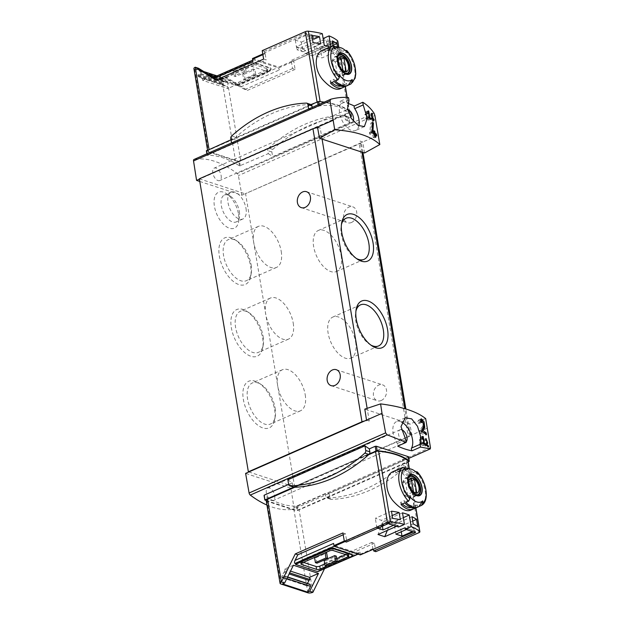 <?xml version="1.0" encoding="UTF-8"?>
<svg xmlns="http://www.w3.org/2000/svg" width="624" height="624" viewBox="0 0 624 624"><rect width="100%" height="100%" fill="white"/><g stroke="black" fill="none" stroke-linecap="round" stroke-linejoin="round"><path stroke-width="0.47" stroke-dasharray="3.12 2.34" d="M413.556 531.898L415.334 531.118L405.054 527.756M396.529 526.328L398.307 525.548L388.019 522.179L344.971 541.577M377.816 528.224L376.919 527.935L389.095 522.569L395.203 524.566L393.471 525.33M406.325 529.534L408.057 528.77L414.164 530.767L412.433 531.531M413.197 523.926L407.651 526.367L413.759 528.364L417.752 526.601M392.683 518.411L388.69 520.166L394.797 522.163L400.343 519.722M310.986 104.559L235.256 137.904A2.356 1.802 -71.9 0 0 234.85 139.893L235.349 142.857L207.246 155.353L206.489 150.813L207.745 151.226A3.666 1.334 170.5 0 0 207.753 151.304A3.666 1.334 170.5 0 0 208.533 151.952L235.529 160.781A3.666 1.334 170.5 0 0 237.526 160.969A3.666 1.334 170.5 0 0 240.614 160.267L348.621 112.702A2.621 0.952 170.5 0 0 349.596 111.751A2.621 0.952 170.5 0 0 349.432 111.485A78.577 28.657 170.5 0 0 320.174 101.923A2.621 0.952 170.5 0 0 317.125 102.406L209.118 149.963A3.666 1.334 170.5 0 0 207.745 151.226L238.789 161.382L268.195 148.676A2.356 1.802 -71.9 0 0 267.797 150.665L268.289 153.629L239.546 165.914A113.155 60.263 66.2 0 0 207.246 155.353L207.106 153.707M330.845 46.543L331.001 47.455A78.577 28.657 -9.5 0 0 329.792 46.987M322.663 50.154C331.352 45.591 340.603 60.91 342.389 74.607C343.793 82.407 342.904 87.188 339.745 88.951M333.2 45.864L333.575 48.126L315.861 55.926L321.968 57.923L338.13 50.809A78.577 28.657 170.5 0 0 333.575 48.126M337.49 46.964L338.13 50.809M291.283 61.526A2.098 1.115 66.2 0 1 291.494 62.275L292.547 68.546L295.121 69.389L293.709 60.957L291.619 60.271L291.86 61.714L291.283 61.526L278.702 67.064A2.098 1.115 66.2 0 1 278.92 67.821L279.279 69.982A2.098 1.115 66.2 0 0 277.672 67.642L253.89 59.857A2.098 1.115 66.2 0 0 253.367 59.865A2.098 1.115 66.2 0 0 252.931 61.363M262.213 50.653L264.303 51.34L264.545 52.783L265.114 52.97A2.098 1.115 66.2 0 0 265.145 53.664L266.191 59.927L263.624 59.093M291.619 60.271L333.458 41.847L323.177 38.485M337.763 41.028A2.621 0.952 -9.5 0 1 336.788 41.987L348.621 112.702M293.709 60.957L336.788 41.987M322.319 33.68L316.43 36.278L306.142 32.916L264.303 51.34M316.43 36.278L316.672 37.721L306.384 34.359L306.142 32.916M316.672 37.721L296.369 46.66L305.222 53.625L324.254 45.248M296.369 46.66L303.116 48.867L323.365 39.952M303.116 48.867L311.977 55.832L331.001 47.455M372.918 549.354A2.098 1.115 66.2 0 0 372.887 548.66L371.842 542.389L374.416 543.231L375.82 551.671M342.919 532.935L345.485 533.777L346.538 540.041A2.098 1.115 66.2 0 0 346.749 540.797M360.337 554.892A2.098 1.115 66.2 0 0 360.313 554.198L359.947 552.037A2.098 1.115 66.2 0 1 359.51 553.535A2.098 1.115 66.2 0 1 358.987 553.543L335.205 545.766A2.098 1.115 66.2 0 1 333.598 543.418M402.496 512.827L383.471 521.212L378.004 534.487M383.471 521.212L390.218 523.419L387.356 530.369M408.502 456.745L402.277 459.646A113.155 60.263 66.2 0 0 406.076 459.287L328.981 493.241A113.155 60.263 -113.8 0 1 325.182 493.6L325.673 496.556A2.356 1.802 -71.9 0 0 326.648 497.944L408.213 462.025M266.198 500.503L297.235 510.65L326.648 497.944A2.356 1.802 -71.9 0 0 326.773 497.991A2.356 1.802 -71.9 0 0 327.257 498.061A150.088 114.637 -71.9 0 0 401.879 465.2A2.356 1.802 -71.9 0 0 402.371 464.599A2.356 1.802 -71.9 0 0 402.776 462.61L402.277 459.646M325.182 493.6L296.478 506.119A113.155 60.263 -113.8 0 1 264.178 495.557L264.935 500.089M268.289 153.629A113.155 60.263 -113.8 0 1 272.657 156.655L349.752 122.702A113.155 60.263 66.2 0 0 345.392 119.675L344.893 116.719A2.356 1.802 -71.9 0 0 343.925 115.331L350.805 111.969A80.153 29.227 170.5 0 0 324.238 102.125M235.349 142.857A113.155 60.263 66.2 0 0 231.551 143.208L308.646 109.262A113.155 60.263 -113.8 0 1 312.445 108.904L319.48 105.971C334.043 103.748 344.729 107.242 351.554 116.462L351.25 117.094L345.392 119.675M350.805 111.969L351.25 117.094L350.47 112.445M348.496 97.594L340.033 101.322A113.155 60.263 66.2 0 1 347.771 103.334M199.781 181.451L241.886 195.226L238.391 175.617A2.098 1.115 66.2 0 0 237.206 173.534A113.155 60.263 66.2 0 0 194.119 159.44L331.001 99.161M310.861 104.512A2.356 1.802 -71.9 0 0 310.37 104.442A150.088 114.637 -71.9 0 0 235.747 137.296A2.356 1.802 -71.9 0 0 235.256 137.904L230.974 139.784M312.445 108.904L312.203 107.422M287.875 479.801A113.155 60.263 66.2 0 0 292.243 482.828L288.647 484.403M266.947 505.058A113.155 60.263 66.2 0 0 293.374 509.176A2.098 1.115 66.2 0 0 293.514 509.129A2.098 1.115 66.2 0 0 293.959 507.671L290.917 488.21L245.599 473.39M292.243 482.828L292.734 485.784A2.356 1.802 -71.9 0 0 293.701 487.172L369.431 453.827M198.487 68.266L196.459 69.163L200.717 71.807L208.026 74.201M215.366 76.604L225.787 80.005L226.036 81.845A0.523 0.398 -71.9 0 1 225.592 82.516L223.493 82.711A0.523 0.398 -71.9 0 0 223.049 83.398L223.15 84.076A1.466 1.123 -71.9 0 0 223.72 84.942L226.372 86.284A2.621 1.997 -71.9 0 0 226.582 86.369A2.621 1.997 -71.9 0 0 227.401 86.416L227.76 88.561L236.683 84.63L213.985 77.212M217.004 75.878L221.528 77.36L225.787 80.005M196.459 69.163L203.767 71.549M200.717 71.807L200.967 73.648A0.523 0.398 -71.9 0 1 200.522 74.318L198.424 74.513A0.523 0.398 -71.9 0 0 197.98 75.2L198.089 75.878A1.466 1.123 -71.9 0 0 198.65 76.752L201.302 78.086A2.621 1.997 -71.9 0 0 201.513 78.172A2.621 1.997 -71.9 0 0 202.332 78.218L227.401 86.416M202.332 78.218L202.691 80.363L227.76 88.561M293.413 565.219L284.482 569.15L284.848 571.303L289.637 572.871M284.482 569.15L290.503 571.124M286.814 578.604L285.449 578.152L282.602 583.931M345.017 50.209L342.592 51.277L347.747 52.962M334.893 48.766L329.737 47.073M335.408 80.956L339.331 75.27M331.211 46.426A21.216 11.302 -113.8 0 1 333.762 46.207M334.792 46.371A21.216 11.302 -113.8 0 1 342.592 51.277M345.579 86.346L347.045 85.699A21.216 11.302 -113.8 0 1 346.336 86.065M326.336 48.571A21.216 11.302 -113.8 0 1 337.724 53.422L338.099 55.669L341.757 54.062L341.375 51.808L337.724 53.422M329.238 47.237A21.216 11.302 -113.8 0 1 341.375 51.808M405.935 502.39L409.859 496.704M405.421 470.2L400.265 468.507M415.545 471.643L413.119 472.711L418.275 474.404M401.731 467.86A21.216 11.302 -113.8 0 1 404.282 467.641M405.319 467.805A21.216 11.302 -113.8 0 1 413.119 472.711M410.264 510.385C413.431 508.622 414.313 503.841 412.916 496.049C411.122 482.344 401.895 467.033 393.182 471.596M416.855 507.507A21.216 11.302 -113.8 0 0 417.573 507.133L416.107 507.78M396.864 470.005A21.216 11.302 -113.8 0 1 408.252 474.856L408.626 477.11L412.277 475.504L411.902 473.249L408.252 474.856M399.758 468.671A21.216 11.302 -113.8 0 1 411.902 473.249M246.137 71.9L235.591 76.541L233.984 76.019L244.53 71.37L246.137 71.9L245.216 66.37L243.61 65.84L244.53 71.37M248.5 66.908L220.912 79.061A2.621 0.952 170.5 0 0 219.937 80.02A2.621 0.952 170.5 0 0 220.49 80.48L235.591 85.418A2.621 0.952 170.5 0 0 239.226 85.051L266.822 72.899A2.621 0.952 170.5 0 0 267.797 71.947A2.621 0.952 170.5 0 0 267.244 71.487L252.143 66.542A2.621 0.952 170.5 0 0 248.5 66.908L248.024 64.022L220.428 76.175A2.621 0.952 170.5 0 0 219.453 77.134A2.621 0.952 170.5 0 0 220.007 77.594L235.108 82.532A2.621 0.952 170.5 0 0 238.742 82.165L266.339 70.013A2.621 0.952 170.5 0 0 267.314 69.061A2.621 0.952 170.5 0 0 266.76 68.601L251.659 63.656A2.621 0.952 170.5 0 0 248.024 64.022M255.778 75.052L245.232 79.7L243.625 79.17L254.171 74.529L255.778 75.052L254.857 69.521L253.25 68.991L254.171 74.529M215.959 80.083L218.525 80.917L266.191 59.927M292.547 68.546L244.881 89.536L247.455 90.379L295.121 69.389M193.908 68.562A3.666 1.334 170.5 0 0 194.68 69.202L221.676 78.031A3.666 1.334 170.5 0 0 226.769 77.516L247.455 90.379M240.614 160.267L226.769 77.516L223.556 76.463L221.528 77.36M364.533 152.997L362.809 141.976L360.079 141.086A5.242 1.911 170.5 0 1 361.187 142.007A5.242 1.911 170.5 0 1 360.89 142.818L245.131 193.799L359.237 143.918A5.242 1.911 170.5 0 0 360.89 142.818L378.3 135.158M425.685 418.626L409.859 423.852L364.806 409.118M315.572 128.006L199.391 179.166M322.078 139.113L320.229 128.053L317.499 127.156M320.229 128.053A5.242 1.911 170.5 0 0 317.608 127.772M345.805 554.666L347.326 553.995A2.621 0.952 170.5 0 0 348.309 553.036A2.621 0.952 170.5 0 0 347.755 552.575L332.647 547.638A2.621 0.952 170.5 0 0 329.012 548.005L301.415 560.157A2.621 0.952 170.5 0 0 300.44 561.109A2.621 0.952 170.5 0 0 300.994 561.577L303.428 562.372M324.745 563.94L336.71 558.667M317.023 563.168L316.095 557.638L326.648 552.989M316.095 557.638L314.551 557.474M325.541 552.63L314.488 557.115M326.664 566.319L325.736 560.789L336.289 556.14M325.736 560.789L324.129 560.266M324.394 568.994L326.742 564.221L374.416 543.231M319.496 571.155L321.399 569.01L324.176 563.378L326.742 564.221M350.961 556.975L350.875 556.491L318.006 570.968L318.685 571.186M318.006 570.968L317.686 571.631M350.875 556.491A4.189 1.529 170.5 0 0 352.443 554.962M324.176 563.378L371.842 542.389M345.485 533.777L343.223 534.768M368.566 454.763L294.739 487.274M266.198 500.581A3.666 1.334 170.5 0 0 266.978 501.228L293.974 510.05A3.666 1.334 170.5 0 0 295.971 510.237A3.666 1.334 170.5 0 0 299.068 509.535L407.066 461.978A2.621 0.952 170.5 0 0 408.041 461.019M427.331 428.142L411.84 434.959L409.859 423.852M409.11 434.07L411.84 434.959L409.921 435.809A5.242 1.911 170.5 0 0 410.218 434.99A5.242 1.911 170.5 0 0 409.11 434.07L404.859 408.697M366.522 420.139L369.26 421.036A5.242 1.911 170.5 0 0 364.603 420.989M408.26 436.909A5.242 1.911 170.5 0 0 409.921 435.809L294.161 486.782L408.26 436.909L359.237 143.918M369.26 421.036L367.13 408.346M238.516 214.141A19.648 10.46 -113.8 0 1 238.641 221.52A19.648 10.46 -113.8 0 1 224.858 225.545A19.648 10.46 -113.8 0 1 214.063 201.022A19.648 10.46 -113.8 0 1 226.333 193.573A19.648 10.46 -113.8 0 1 238.516 214.141M274.615 409.672A25.483 13.572 -113.8 0 1 274.786 419.242A25.483 13.572 -113.8 0 1 256.909 424.46A25.483 13.572 -113.8 0 1 242.9 392.66A25.483 13.572 -113.8 0 1 258.82 382.996A25.483 13.572 -113.8 0 1 274.615 409.672M262.626 337.99A25.483 13.572 -113.8 0 1 262.79 347.56A25.483 13.572 -113.8 0 1 244.912 352.778A25.483 13.572 -113.8 0 1 230.903 320.978A25.483 13.572 -113.8 0 1 246.823 311.314A25.483 13.572 -113.8 0 1 262.626 337.99M250.63 266.308A25.483 13.572 -113.8 0 1 250.793 275.878A25.483 13.572 -113.8 0 1 232.916 281.096A25.483 13.572 -113.8 0 1 218.907 249.296A25.483 13.572 -113.8 0 1 234.827 239.632A25.483 13.572 -113.8 0 1 250.63 266.308M199.337 178.815L245.131 193.799L241.886 195.226M294.645 486.938L245.614 193.955M248.851 471.962L294.161 486.782L290.917 488.21M351.468 222.495A8.385 6.404 -71.9 0 0 356.764 214.344A8.385 6.404 -71.9 0 0 352.786 206.833A8.385 6.404 -71.9 0 0 344.097 212.807A8.385 6.404 -71.9 0 0 347.576 222.768A8.385 6.404 -71.9 0 0 351.468 222.495M381.256 400.499A8.385 6.404 -71.9 0 0 386.552 392.348A8.385 6.404 -71.9 0 0 382.574 384.836A8.385 6.404 -71.9 0 0 373.885 390.811A8.385 6.404 -71.9 0 0 377.364 400.772A8.385 6.404 -71.9 0 0 381.256 400.499M361.928 152.147L360.079 141.086M281.221 251.402A22.433 11.95 -113.8 0 1 276.502 267.431A22.433 11.95 -113.8 0 1 256.519 251.714A22.433 11.95 -113.8 0 1 258.414 226.364A22.433 11.95 -113.8 0 1 281.221 251.402M251.121 264.662A22.433 11.95 -113.8 0 1 251.261 273.086A22.433 11.95 -113.8 0 1 246.394 280.691A22.433 11.95 -113.8 0 1 226.418 264.974A22.433 11.95 -113.8 0 1 228.314 239.624A22.433 11.95 -113.8 0 1 237.206 241.168A22.433 11.95 -113.8 0 1 251.121 264.662M293.218 323.084A22.433 11.95 -113.8 0 1 288.499 339.121A22.433 11.95 -113.8 0 1 268.515 323.396A22.433 11.95 -113.8 0 1 270.41 298.046A22.433 11.95 -113.8 0 1 293.218 323.084M263.11 336.344A22.433 11.95 -113.8 0 1 263.258 344.768A22.433 11.95 -113.8 0 1 258.391 352.373A22.433 11.95 -113.8 0 1 238.415 336.656A22.433 11.95 -113.8 0 1 240.31 311.306A22.433 11.95 -113.8 0 1 249.202 312.85A22.433 11.95 -113.8 0 1 263.11 336.344M305.214 394.766A22.433 11.95 -113.8 0 1 300.495 410.803A22.433 11.95 -113.8 0 1 280.511 395.078A22.433 11.95 -113.8 0 1 282.407 369.736A22.433 11.95 -113.8 0 1 305.214 394.766M275.106 408.026A22.433 11.95 -113.8 0 1 275.254 416.45A22.433 11.95 -113.8 0 1 270.387 424.055A22.433 11.95 -113.8 0 1 250.411 408.338A22.433 11.95 -113.8 0 1 252.299 382.988A22.433 11.95 -113.8 0 1 261.199 384.532A22.433 11.95 -113.8 0 1 275.106 408.026M246.012 208.494A14.672 7.816 -113.8 0 1 242.923 218.977A14.672 7.816 -113.8 0 1 229.866 208.705A14.672 7.816 -113.8 0 1 231.098 192.13A14.672 7.816 -113.8 0 1 246.012 208.494M239.312 211.442A14.672 7.816 -113.8 0 1 239.413 216.957A14.672 7.816 -113.8 0 1 236.231 221.926A14.672 7.816 -113.8 0 1 223.166 211.653A14.672 7.816 -113.8 0 1 224.406 195.078A14.672 7.816 -113.8 0 1 230.225 196.084A14.672 7.816 -113.8 0 1 239.312 211.442M356.359 258.469A22.433 11.95 -113.8 0 1 355.212 257.79A22.433 11.95 -113.8 0 1 341.156 225.872A22.433 11.95 -113.8 0 1 341.429 224.562M341.156 255.489A22.433 11.95 -113.8 0 1 336.437 271.518A22.433 11.95 -113.8 0 1 316.462 255.801A22.433 11.95 -113.8 0 1 318.349 230.451A22.433 11.95 -113.8 0 1 341.156 255.489M370.851 345.064A22.433 11.95 -113.8 0 1 369.704 344.386A22.433 11.95 -113.8 0 1 355.649 312.468A22.433 11.95 -113.8 0 1 355.922 311.158M355.649 342.085A22.433 11.95 -113.8 0 1 350.93 358.114A22.433 11.95 -113.8 0 1 330.946 342.397A22.433 11.95 -113.8 0 1 332.842 317.047A22.433 11.95 -113.8 0 1 355.649 342.085M274.693 495.635A6.809 3.627 -113.8 0 1 273.257 500.503A6.809 3.627 -113.8 0 1 267.197 495.729A6.809 3.627 -113.8 0 1 267.766 488.038A6.809 3.627 -113.8 0 1 274.693 495.635M346.414 542.053L346.172 540.61M337.194 561.553L326.492 566.264M401.302 429.655A6.809 3.627 66.2 0 0 400.054 429.788A6.809 3.627 66.2 0 0 398.619 434.655A6.809 3.627 66.2 0 0 405.545 442.252A6.809 3.627 66.2 0 0 406.419 441.519M401.638 422.105A15.717 8.369 66.2 0 0 396.466 421.637A15.717 8.369 66.2 0 0 397.332 443.461A2.098 1.115 66.2 0 1 397.73 446.121M221.153 175.711A6.809 3.627 -113.8 0 1 219.718 180.578A6.809 3.627 -113.8 0 1 213.658 175.804A6.809 3.627 -113.8 0 1 214.235 168.113A6.809 3.627 -113.8 0 1 221.153 175.711M353.207 121.001A6.809 3.627 -113.8 0 1 352.006 122.327A6.809 3.627 -113.8 0 1 345.938 117.554A6.809 3.627 -113.8 0 1 346.515 109.863A6.809 3.627 -113.8 0 1 347.763 109.73M348.995 100.277L340.525 104.005A2.098 1.115 66.2 0 0 340.033 101.322M340.525 104.005A15.717 8.369 66.2 0 0 342.943 122.14A15.717 8.369 66.2 0 0 355.594 130.478A15.717 8.369 66.2 0 0 358.87 125.837M268.195 148.676L343.925 115.331A2.356 1.802 -71.9 0 0 343.801 115.284A2.356 1.802 -71.9 0 0 343.309 115.214A150.088 114.637 -71.9 0 0 268.694 148.067A2.356 1.802 -71.9 0 0 268.195 148.676M216.668 79.763L218.525 80.917M214.032 77.509L236.207 84.763L269.482 70.114A4.189 1.529 170.5 0 0 271.05 68.578A4.189 1.529 170.5 0 0 270.161 67.837L253.126 62.267A4.189 1.529 170.5 0 0 247.307 62.86L214.032 77.509L214.523 77.813L213.353 77.485M244.881 89.536L236.207 84.763M223.556 76.463L236.683 84.63M269.482 70.114L269.568 70.59A4.189 1.529 170.5 0 0 271.128 69.061A4.189 1.529 170.5 0 0 270.239 68.32L253.211 62.751A4.189 1.529 170.5 0 0 247.393 63.344L214.523 77.813M269.568 70.59L236.699 85.067M265.114 52.97L262.774 53.999M252.541 58.508L278.702 67.064M235.591 76.541L234.663 71.011L245.216 66.37M234.663 71.011L233.056 70.489L243.61 65.84M233.056 70.489L233.984 76.019M245.232 79.7L244.304 74.162L254.857 69.521M244.304 74.162L242.697 73.64L253.25 68.991M242.697 73.64L243.625 79.17M401.068 504.535L400.686 502.281L404.336 500.674L404.719 502.928M417.573 507.133L417.191 504.878L413.54 506.485L413.798 508.014M399.048 469.045L399.422 471.299L395.772 472.906L395.398 470.652M328.52 47.603L328.903 49.858L325.244 51.472L324.87 49.218M347.045 85.699L346.671 83.444L343.021 85.051L343.278 86.58M330.541 83.101L330.166 80.847L333.817 79.24L334.191 81.494M399.422 471.299A19.118 10.187 -113.8 0 1 400.6 470.59A19.118 10.187 -113.8 0 1 412.277 475.504M395.772 472.906A19.118 10.187 -113.8 0 1 396.95 472.196A19.118 10.187 -113.8 0 1 408.626 477.11M413.54 506.485A19.118 10.187 -113.8 0 1 412.363 507.195A19.118 10.187 -113.8 0 1 411.403 507.515M402.347 503.974A19.118 10.187 -113.8 0 1 400.686 502.281M417.191 504.878A19.118 10.187 -113.8 0 1 416.013 505.588A19.118 10.187 -113.8 0 1 404.336 500.674M346.671 83.444A19.118 10.187 -113.8 0 1 345.493 84.154A19.118 10.187 -113.8 0 1 333.817 79.24M343.021 85.051A19.118 10.187 -113.8 0 1 341.835 85.761A19.118 10.187 -113.8 0 1 340.876 86.081M331.82 82.54A19.118 10.187 -113.8 0 1 330.166 80.847M325.244 51.472A19.118 10.187 -113.8 0 1 326.43 50.762A19.118 10.187 -113.8 0 1 338.099 55.669M328.903 49.858A19.118 10.187 -113.8 0 1 330.08 49.156A19.118 10.187 -113.8 0 1 341.757 54.062M415.709 489.637A10.218 5.437 -113.8 0 1 413.564 496.938A10.218 5.437 -113.8 0 1 404.469 489.778A10.218 5.437 -113.8 0 1 405.327 478.241A10.218 5.437 -113.8 0 1 415.709 489.637M403.338 485.589A9.953 5.304 66.2 0 0 413.455 496.696A9.953 5.304 66.2 0 0 415.553 489.583A9.953 5.304 66.2 0 0 405.436 478.475A9.953 5.304 66.2 0 0 403.338 485.589M345.189 68.203A10.218 5.437 -113.8 0 1 343.036 75.496A10.218 5.437 -113.8 0 1 333.941 68.344A10.218 5.437 -113.8 0 1 334.807 56.8A10.218 5.437 -113.8 0 1 345.189 68.203M332.818 64.155A9.953 5.304 66.2 0 0 342.935 75.262A9.953 5.304 66.2 0 0 345.025 68.149A9.953 5.304 66.2 0 0 334.909 57.041A9.953 5.304 66.2 0 0 332.818 64.155M417.011 495.011A9.953 5.304 -113.8 0 1 408.915 487.82A9.953 5.304 -113.8 0 1 409.079 476.993M346.492 73.57A9.953 5.304 -113.8 0 1 338.387 66.386A9.953 5.304 -113.8 0 1 338.559 55.559M405.733 483.257A7.753 4.126 66.2 0 0 402.519 482.212L404.758 495.612A7.753 4.126 66.2 0 0 407.971 496.665L405.733 483.257L411.629 480.667M407.971 496.665L416.699 492.82M402.519 482.212L411.239 478.366M404.758 495.612L413.486 491.774M335.205 61.823A7.753 4.126 66.2 0 0 331.991 60.77L334.238 74.178A7.753 4.126 66.2 0 0 337.451 75.231L335.205 61.823L341.102 59.225M337.451 75.231L346.172 71.386M331.991 60.77L340.72 56.932M334.238 74.178L342.958 70.333M284.848 571.303A2.621 1.997 -71.9 0 0 283.998 572.263L282.126 575.585A1.466 1.123 -71.9 0 0 281.908 576.794L282.032 577.473A0.523 0.398 -71.9 0 0 282.625 577.699L284.497 576.147A0.523 0.398 -71.9 0 1 285.09 576.365L285.449 578.152M307.39 583.432L307.195 583.783A1.466 1.123 -71.9 0 0 306.977 584.992L307.102 585.671A0.523 0.398 -71.9 0 0 307.694 585.897L309.566 584.345A0.523 0.398 -71.9 0 1 309.917 584.259M403.307 517.655L390.218 523.419M398.549 526.991L398.307 525.548M305.222 53.625L311.977 55.832M202.691 80.363L211.614 76.432M328.981 493.241L329.761 497.89A2.356 1.802 -71.9 0 0 330.853 499.325A2.356 1.802 -71.9 0 0 331.344 499.395A150.088 114.637 -71.9 0 0 405.959 466.541A2.356 1.802 -71.9 0 0 406.856 463.944L406.076 459.287M349.752 122.702L348.972 118.053A2.356 1.802 -71.9 0 0 347.88 116.618A2.356 1.802 -71.9 0 0 347.389 116.548A150.088 114.637 -71.9 0 0 272.774 149.409A2.356 1.802 -71.9 0 0 271.877 151.999L272.657 156.655M388.019 522.179L388.261 523.622M415.334 531.118L415.576 532.561M320.354 48.305L332.53 42.939L326.422 40.942L314.246 46.309L320.354 48.305L321.968 57.923M301.392 42.104L313.568 36.738L307.46 34.741L295.285 40.108L301.392 42.104L303.007 51.722L320.72 43.922M306.384 34.359L264.545 52.783M291.86 61.714L333.7 43.29L323.419 39.928M333.7 43.29L333.458 41.847M332.53 42.939L332.935 45.349L326.828 43.352L332.366 40.911M314.246 46.309L315.861 55.926M326.422 40.942L326.828 43.352M312.398 38.633L307.866 37.151L311.86 35.389M313.069 42.611L296.899 49.725L303.007 51.722M295.285 40.108L296.899 49.725M307.46 34.741L307.866 37.151M313.568 36.738L313.973 39.148M391.482 511.189L375.313 518.31L381.42 520.307L392.207 515.557M382.403 526.204L381.42 520.307M395.203 524.566L394.797 522.163M376.919 527.935L375.313 518.31M389.095 522.569L388.69 520.166M395.881 534.136L394.274 524.511L400.382 526.508L412.721 521.071M411.988 516.711L394.274 524.511M408.057 528.77L407.651 526.367M414.164 530.767L413.759 528.364M401.263 531.765L400.382 526.508M368.269 110.838L365.656 111.992L364.79 114.434L365.282 115.011L365.882 113.326L366.756 118.552L365.5 118.147L365.656 119.083L368.792 120.112L368.636 119.168L367.38 118.763L366.288 112.195L365.656 111.992M368.144 111.376L366.288 112.195M367.7 113.155L364.79 114.434M368.105 113.771L365.282 115.011M367.879 112.453L365.882 113.326M368.542 117.772L366.756 118.552M368.394 116.875L365.5 118.147M368.55 117.811L365.656 119.083M370.937 119.161L368.792 120.112M369.962 118.583L368.636 119.168M368.995 118.053L367.38 118.763M371.959 113.155L370.796 113.669L370.102 119.356L371.842 119.925L372.044 121.173L372.676 121.376L372.466 120.128L373.573 120.487L373.441 119.722M371.935 113.693L370.796 113.669M371.709 117.92L369.993 118.677M371.818 118.599L370.102 119.356M372.544 119.083L373.012 119.418L371.842 119.925M373.214 120.658L372.044 121.173M373.628 120.955L372.676 121.376M373.082 119.855L372.466 120.128M374.135 120.245L373.573 120.487M372.77 117.975L371.522 118.045L371.678 118.981L370.718 118.669L371.483 113.896M372.232 118.739L372.154 118.248M372.692 117.53L371.522 118.045M372.115 118.794L371.678 118.981M371.756 118.217L370.718 118.669M372.528 122.32L370.851 123.053L369.525 133.988L372.856 135.08L373.261 137.483L374.462 137.881L374.065 135.47L376.186 136.172L376.061 135.4M372.458 123.365L370.851 123.053M371.873 131.555L369.307 132.686M372.091 132.857L369.525 133.988M374.533 134.339L372.856 135.08M374.938 136.75L373.261 137.483M375.765 137.303L374.462 137.881M374.681 135.205L374.065 135.47M376.756 135.923L376.186 136.172M374.072 131.594L372.255 131.469L372.551 133.279L370.703 132.67L372.177 123.49M373.612 132.811L373.456 131.867M373.932 130.736L372.255 131.469M371.966 132.116L370.703 132.67M422.3 431.153L420.958 431.738L422.12 430.1M424.125 424.983A4.75 2.527 66.2 0 0 421.957 420.631M420.74 419.749A4.75 2.527 66.2 0 0 419.289 419.663A4.75 2.527 66.2 0 0 418.291 423.056L419.5 423.446L421.66 422.495M420.763 421.964L418.291 423.056M424 425.669L422.682 426.254A2.785 1.482 66.2 0 0 422.37 423.025A2.785 1.482 66.2 0 0 420.085 421.457A2.785 1.482 66.2 0 0 419.5 423.446M422.035 429.562L419.562 430.654L419.975 433.126L425.802 435.029L425.646 434.07M422.682 426.254L419.562 430.654M422.448 432.042L419.975 433.126M426.52 434.717L425.802 435.029M423.173 432.463L420.958 431.738M422.737 436.293L420.124 437.447L419.25 439.897L419.749 440.474L420.342 438.789L421.216 444.015L419.968 443.602L420.124 444.545L423.259 445.567L423.103 444.631L421.847 444.218L420.748 437.65L420.124 437.447M422.604 436.831L420.748 437.65M422.167 438.61L419.25 439.897M422.573 439.226L419.749 440.474M422.339 437.908L420.342 438.789M423.01 443.227L421.216 444.015M422.854 442.33L419.968 443.602M423.017 443.266L420.124 444.545M425.404 444.623L423.259 445.567M424.421 444.046L423.103 444.631M423.462 443.508L421.847 444.218M426.566 444.951L425.506 445.419L426.442 444.093M427.19 442.517A2.465 1.318 66.2 0 0 426.028 439.639M425.708 439.366A2.465 1.318 66.2 0 0 424.64 439.132A2.465 1.318 66.2 0 0 424.117 440.895L426.2 440.458M425.771 440.17L424.117 440.895M427.37 442.135L426.403 442.564A1.451 0.772 66.2 0 0 426.239 440.879A1.451 0.772 66.2 0 0 425.053 440.068A1.451 0.772 66.2 0 0 424.749 441.106M426.434 444.124L424.78 444.85L424.999 446.137L428.025 447.127L427.877 446.261M426.403 442.564L424.78 444.85M426.644 445.411L424.999 446.137M428.665 446.846L428.025 447.127M427.705 446.137L425.506 445.419M338.684 47.229L345.251 86.486M347.084 97.469L347.95 102.64M348.091 103.444L349.432 111.485M346.538 540.041L344.276 541.039M372.887 548.66L360.313 554.198M240.295 165.953L239.515 161.304M297.18 505.924L297.96 510.58M374.088 113.256L237.206 173.534M318.31 106.322L318.061 104.848M408.806 458.344L293.374 509.176M345.22 50.123A21.216 11.302 -113.8 0 1 354.643 69.217A21.216 11.302 -113.8 0 1 350.891 84.006M415.74 471.557A21.216 11.302 -113.8 0 1 425.162 490.651A21.216 11.302 -113.8 0 1 421.411 505.44M415.771 507.92L409.204 468.663M209.032 149.448L209.118 149.963M317.039 101.891L317.125 102.406M357.802 554.065L358.987 553.543M334.136 546.234L335.205 545.766M312.913 592.285L299.068 509.535M418.899 532.701L407.066 461.978M430.466 447.556L293.959 507.671M296.478 506.119L297.235 510.65M408.143 457.064L408.915 461.721M280.823 583.97L266.978 501.228M307.819 592.8L293.974 510.05M321.399 569.01L359.947 552.037M301.899 563.043L301.415 560.157M329.495 550.891L329.012 548.005M301.298 563.378L300.994 561.577M347.537 555.235L347.326 553.995M348.231 555.461L347.755 552.575M333.13 550.524L332.647 547.638M405.795 439.733L397.332 443.461M374.899 115.502L238.391 175.617M239.546 165.914L238.789 161.382M319.48 105.971L319.207 104.341M194.68 69.202L208.533 151.952M221.676 78.031L235.529 160.781M240.731 86.954L279.279 69.982M237.502 85.324L277.672 67.642M213.72 77.548L253.89 59.857M265.145 53.664L262.883 54.655M291.494 62.275L278.92 67.821M253.126 62.267L253.211 62.751M247.307 62.86L247.393 63.344M270.161 67.837L270.239 68.32M220.912 79.061L220.428 76.175M220.49 80.48L220.007 77.594M235.591 85.418L235.108 82.532M239.226 85.051L238.742 82.165M266.822 72.899L266.339 70.013M267.244 71.487L266.76 68.601M252.143 66.542L251.659 63.656M413.564 496.938L418.322 494.84A10.218 5.437 -113.8 0 1 409.227 487.687A10.218 5.437 -113.8 0 1 410.085 476.143L405.327 478.241M343.036 75.496L347.794 73.406A10.218 5.437 -113.8 0 1 338.699 66.245A10.218 5.437 -113.8 0 1 339.565 54.709L334.807 56.8M283.998 572.263L289.115 573.932M282.126 575.585L307.195 583.783M281.908 576.794L306.977 584.992M282.032 577.473L307.102 585.671M282.625 577.699L307.694 585.897M284.497 576.147L309.566 584.345M285.09 576.365L287.524 577.161M200.967 73.648L226.036 81.845M200.522 74.318L225.592 82.516M198.424 74.513L223.493 82.711M197.98 75.2L223.049 83.398M198.089 75.878L223.15 84.076M198.65 76.752L223.72 84.942M201.302 78.086L226.372 86.284M288.655 484.45L292.734 485.784M230.771 138.559L234.85 139.893M306.29 103.108L310.37 104.442M231.668 135.962L235.747 137.296M406.856 463.944L402.776 462.61M329.761 497.89L325.673 496.556M331.344 499.395L327.257 498.061M405.959 466.541L401.879 465.2M271.877 151.999L267.797 150.665M348.972 118.053L344.893 116.719M347.389 116.548L343.309 115.214M272.774 149.409L268.694 148.067M338.801 47.252L345.361 86.44M347.209 97.484L348.028 102.383M348.215 103.483L349.596 111.751M415.888 507.874L409.328 468.694M410.218 434.99L405.865 408.993M362.942 152.482L361.187 142.007M331.087 385.632L377.364 400.772M336.297 369.704L382.574 384.836M301.298 207.628L347.576 222.768M306.509 191.701L352.786 206.833M258.414 226.364L228.314 239.624M276.502 267.431L246.394 280.691M237.206 241.168L234.827 239.632M251.261 273.086L250.793 275.878M270.41 298.046L240.31 311.306M288.499 339.121L258.391 352.373M249.202 312.85L246.823 311.314M263.258 344.768L262.79 347.56M282.407 369.736L252.299 382.988M300.495 410.803L270.387 424.055M261.199 384.532L258.82 382.996M275.254 416.45L274.786 419.242M231.098 192.13L224.406 195.078M242.923 218.977L236.231 221.926M230.225 196.084L226.333 193.573M239.413 216.957L238.641 221.52M355.212 257.79L357.591 259.327M341.156 225.872L341.624 223.08M346.024 218.267L318.349 230.451M364.104 259.334L336.437 271.518M369.704 344.386L372.076 345.922M355.649 312.468L356.117 309.676M360.516 304.863L332.842 317.047M378.596 345.93L350.93 358.114M408.814 458.359L293.514 509.129M358.09 554.159L359.51 553.535M300.924 564.002L300.44 561.109M348.793 555.922L348.309 553.036M400.054 429.788L267.766 488.038M405.545 442.252L273.257 500.503M405.233 417.776L396.466 421.637M364.361 126.617L355.594 130.478M207.145 155.306L206.887 153.8M351.624 116.61L350.86 112.063M207.55 150.103L207.753 151.304M252.728 60.154L253.367 59.865M271.05 68.578L271.128 69.061M219.937 80.02L219.453 77.134M267.797 71.947L267.314 69.061M400.6 470.59L396.95 472.196M416.013 505.588L412.363 507.195M345.493 84.154L341.835 85.761M330.08 49.156L326.43 50.762M409.219 476.806L405.436 478.475M417.245 495.027L413.455 496.696M338.699 55.372L334.909 57.041M346.718 73.593L342.935 75.262M282.274 577.777L307.343 585.975M284.856 576.061L287.625 576.966M201.513 78.172L226.582 86.369M330.853 499.325L326.773 497.991M347.88 116.618L343.801 115.284M346.515 109.863L214.235 168.113M352.006 122.327L219.718 180.578M421.333 418.766L419.289 419.663M420.67 421.2L420.085 421.457M426.02 438.524L424.64 439.132M425.716 439.772L425.053 440.068"/><path stroke-width="0.94" d="M422.963 437.635L423.836 442.861A113.155 41.262 170.5 0 0 422.854 442.33L423.017 443.266A113.155 41.262 -9.5 0 1 425.404 444.623L425.248 443.687A113.155 41.262 170.5 0 0 424.312 443.134L423.212 436.566A113.155 41.262 170.5 0 0 422.737 436.293L422.167 438.61L422.573 439.226L422.963 437.635L422.339 437.908M380.593 403.884L382.013 413.322L366.522 420.139L364.806 409.118L380.593 403.884C402.028 406.676 417.058 411.59 425.685 418.626L430.466 447.556L430.256 448.898L420.49 447.065L419.999 444.374L411.536 448.102A2.098 1.115 66.2 0 0 412.027 450.793L420.49 447.065M382.013 413.322L385.609 432.884L249.101 492.999A2.098 1.115 66.2 0 0 250.286 495.082A113.155 60.263 66.2 0 0 266.947 505.058M419.999 444.374L420.631 436.371L417.487 426.278L411.661 418.876L405.233 417.776L400.99 426.613L405.795 439.733L406.193 442.393L387.169 434.811L385.609 432.884M408.814 458.359L430.334 448.882L408.806 458.344M421.98 420.623L424 425.669L422.035 429.562L422.448 432.042A113.155 41.262 -9.5 0 1 426.52 434.717L426.215 432.908A113.155 41.262 170.5 0 0 423.103 430.802L424.772 427.378L424.078 421.902L421.333 418.766L420.763 421.964A113.155 41.262 -9.5 0 1 421.66 422.495L421.98 420.623L420.67 421.2M426.348 439.499L427.37 442.135L426.434 444.124L426.644 445.411A113.155 41.262 -9.5 0 1 428.665 446.846L428.509 445.903A113.155 41.262 170.5 0 0 426.949 444.779L427.76 443.024L426.02 438.524L425.771 440.17A113.155 41.262 -9.5 0 1 426.2 440.458L426.348 439.499L425.716 439.772M372.419 113.482A113.155 41.262 170.5 0 0 371.959 113.155L371.818 118.599A113.155 41.262 -9.5 0 1 373.004 119.41L373.214 120.658A113.155 41.262 -9.5 0 1 373.628 120.955L373.425 119.707A113.155 41.262 -9.5 0 1 374.135 120.245L373.979 119.301A113.155 41.262 170.5 0 0 373.261 118.771L373.105 117.827A113.155 41.262 170.5 0 0 372.692 117.53L372.848 118.466A113.155 41.262 170.5 0 0 372.2 118.022L372.419 113.482L371.935 113.693M330.798 99.239L330.041 100.838L334.721 129.808L319.48 138.263L364.533 152.997L379.821 144.55C370.976 136.211 355.945 131.29 334.721 129.808M379.821 144.55L374.899 115.502L374.088 113.256C370.945 108.584 367.177 104.926 362.786 102.266L363.191 104.926L354.728 108.654A15.717 8.369 66.2 0 1 358.87 125.837M331.001 99.161C337.241 97.562 343.067 97.04 348.496 97.594L348.995 100.277L347.591 108.615L351.328 118.451L358.145 125.424L364.361 126.61L367.294 118.365L363.191 104.926M368.495 112.18L369.369 117.406A113.155 41.262 170.5 0 0 368.394 116.875L368.55 117.811A113.155 41.262 -9.5 0 1 370.937 119.161L370.781 118.225A113.155 41.262 170.5 0 0 369.853 117.671L368.753 111.111A113.155 41.262 170.5 0 0 368.269 110.838L367.7 113.155L368.105 113.771L368.495 112.18L367.879 112.453M373.441 122.936A113.155 41.262 170.5 0 0 372.528 122.32L372.091 132.857A113.155 41.262 -9.5 0 1 374.533 134.339L374.938 136.75A113.155 41.262 -9.5 0 1 375.765 137.303L375.359 134.901A113.155 41.262 -9.5 0 1 376.756 135.923L376.451 134.121A113.155 41.262 170.5 0 0 375.063 133.099L374.759 131.29A113.155 41.262 170.5 0 0 373.932 130.736L374.228 132.538A113.155 41.262 170.5 0 0 372.902 131.703L373.441 122.936L372.458 123.365M344.971 541.577L334.175 546.335L360.337 554.892L413.556 531.898M396.529 526.328L378.004 534.487L384.751 536.695L405.054 527.756L405.296 529.199L411.185 526.601L409.25 515.034A78.577 28.657 170.5 0 0 402.496 512.827L404.438 524.394A78.577 28.657 170.5 0 0 390.46 521.914A2.621 0.952 170.5 0 0 387.41 522.397L344.331 541.367L342.919 532.935L295.253 553.925L297.82 554.767L295.043 560.391C294.333 562.021 294.333 563.035 295.027 563.456L295.831 563.714L295.511 564.377L317.686 571.631L350.961 556.975A4.189 1.529 170.5 0 0 352.521 555.446A4.189 1.529 170.5 0 0 351.632 554.705L334.597 549.136A4.189 1.529 170.5 0 0 328.786 549.721L295.511 564.377M393.471 525.33L383.027 529.932L377.816 528.224M412.433 531.531L401.989 536.133L395.881 534.136L406.325 529.534M417.752 526.601A78.577 28.657 170.5 0 0 413.197 523.926L411.988 516.711A78.577 28.657 170.5 0 1 416.543 519.386L417.752 526.601M400.343 519.722A78.577 28.657 170.5 0 0 392.683 518.411L391.482 511.189A78.577 28.657 170.5 0 1 399.134 512.507L400.343 519.722M213.985 77.212L211.614 76.432L198.487 68.266L195.273 67.22L215.959 80.083L263.624 59.093L262.213 50.653L305.292 31.684A2.621 0.952 -9.5 0 1 308.342 31.2A78.577 28.657 -9.5 0 1 322.319 33.68L324.254 45.248A78.577 28.657 -9.5 0 1 329.792 46.987M323.365 39.952L323.177 38.485L329.066 35.888A78.577 28.657 -9.5 0 1 337.6 40.771A2.621 0.952 -9.5 0 1 337.763 41.028L338.801 47.252M329.066 35.888L330.845 46.543M339.745 88.951C335.548 90.269 330.174 87.493 323.622 80.621C313.802 70.645 314.036 53.321 322.663 50.154M333.099 45.271L336.929 43.586A78.577 28.657 170.5 0 0 332.366 40.911L333.2 45.864M336.929 43.586L337.49 46.964M311.86 35.389L313.069 42.611A78.577 28.657 170.5 0 1 320.72 43.922L319.511 36.707A78.577 28.657 170.5 0 0 311.86 35.389M373.495 549.541L373.737 550.984L375.82 551.671L418.899 532.701A2.621 0.952 170.5 0 0 419.882 531.742A2.621 0.952 170.5 0 0 419.718 531.484A78.577 28.657 170.5 0 0 411.185 526.601M373.737 550.984L415.576 532.561L405.296 529.199M295.043 560.391L333.598 543.418L333.957 545.587A2.098 1.115 66.2 0 0 334.175 546.335M387.356 530.369L384.751 536.695M362.786 102.266L354.323 105.994A113.155 60.263 66.2 0 0 347.771 103.334M230.974 139.784L206.489 150.813M312.203 107.422L311.953 105.947A2.356 1.802 -71.9 0 0 310.986 104.559A2.356 1.802 -71.9 0 0 310.861 104.512L306.774 103.171A2.356 1.802 -71.9 0 0 306.29 103.108A150.088 114.637 -71.9 0 0 231.668 135.962A2.356 1.802 -71.9 0 0 230.771 138.559L231.504 142.958M324.238 102.125A80.153 29.227 170.5 0 0 318.731 101.478L310.986 104.559M288.647 484.403L264.241 495.152L264.826 499.996L266.198 500.503A3.666 1.334 170.5 0 0 266.198 500.581L280.051 583.323A3.666 1.334 170.5 0 0 280.823 583.97L307.819 592.8A3.666 1.334 170.5 0 0 312.913 592.285L309.699 591.232L318.482 573.417L309.551 577.348L309.91 579.501A2.621 1.997 -71.9 0 0 309.067 580.46L307.39 583.432M364.978 445.848L287.875 479.801L288.655 484.45A2.356 1.802 -71.9 0 0 289.747 485.885A2.356 1.802 -71.9 0 0 290.238 485.956A150.088 114.637 -71.9 0 0 364.853 453.094A2.356 1.802 -71.9 0 0 365.75 450.497L364.978 445.848A113.155 60.263 -113.8 0 0 369.338 448.874L375.196 446.293L376.428 446.254L408.502 456.745L408.143 457.064M406.193 442.393L397.73 446.121A113.155 60.263 66.2 0 0 412.027 450.793M289.747 485.885L293.826 487.219A2.356 1.802 -71.9 0 1 293.701 487.172L265.021 499.808M208.026 74.201L215.366 76.604M203.767 71.549L217.004 75.878M289.637 572.871L309.91 579.501M290.503 571.124L309.551 577.348M287.524 577.161L310.159 584.563L310.518 586.349L307.671 592.129L309.699 591.232M310.518 586.349L286.814 578.604M318.482 573.417L293.413 565.219L284.63 583.034L282.602 583.931L307.671 592.129M345.017 50.209L347.069 51.106A77.875 59.483 108.1 0 1 347.747 52.962A17.831 9.5 -113.8 0 0 340.002 47.518L334.792 46.371A21.216 11.302 -113.8 0 0 333.762 46.207M346.655 50.45L347.069 51.106A19.648 10.46 -113.8 0 1 352.178 81.635L350.891 84.006L348.262 85.16A21.216 11.302 -113.8 0 1 347.552 85.535A21.216 11.302 -113.8 0 1 335.408 80.956L338.036 79.802L339.323 77.431A77.875 59.483 -71.9 0 0 339.331 75.27A17.831 9.5 -113.8 0 0 340.025 76.066A17.831 9.5 -113.8 0 0 352.186 79.474A77.875 59.483 108.1 0 1 352.178 81.635M340.002 47.518A17.831 9.5 -113.8 0 0 334.893 48.766A77.875 59.483 -71.9 0 0 334.214 46.909L332.366 45.919L329.737 47.073A21.216 11.302 -113.8 0 1 330.455 46.699A21.216 11.302 -113.8 0 1 331.211 46.426M346.663 50.435C350.501 54.639 353.223 59.701 354.822 65.637L355.797 73.804L355.111 78.203L350.891 84.006M352.186 79.474L348.262 85.16M351.499 65.996A11.443 6.1 -113.8 0 1 349.409 74.014A11.443 6.1 -113.8 0 1 342.225 71.37A11.443 6.1 -113.8 0 1 339.55 53.391A11.443 6.1 -113.8 0 1 351.499 65.996M345.579 86.346L343.395 87.305A21.216 11.302 -113.8 0 1 342.685 87.68A21.216 11.302 -113.8 0 1 330.541 83.101L334.191 81.494A21.216 11.302 -113.8 0 0 346.336 86.065L347.552 85.535M330.455 46.699L329.238 47.237A21.216 11.302 -113.8 0 0 328.52 47.603L324.87 49.218A21.216 11.302 -113.8 0 1 325.58 48.844A21.216 11.302 -113.8 0 1 326.336 48.571M408.556 501.236L409.843 498.865A77.875 59.483 -71.9 0 0 409.859 496.704A17.831 9.5 -113.8 0 0 410.545 497.5A17.831 9.5 -113.8 0 0 422.713 500.908A77.875 59.483 108.1 0 1 422.705 503.069L421.411 505.44L418.79 506.594A21.216 11.302 -113.8 0 1 418.08 506.969A21.216 11.302 -113.8 0 1 405.935 502.39L408.556 501.236A21.216 11.302 -113.8 0 1 399.134 482.141A21.216 11.302 -113.8 0 1 402.886 467.353L400.265 468.507A21.216 11.302 -113.8 0 1 400.975 468.133A21.216 11.302 -113.8 0 1 401.731 467.86M417.191 471.877C426.559 481.439 429.811 500.932 421.59 505.346L421.411 505.44M422.713 500.908L418.79 506.594M415.545 471.643L417.175 471.884L417.596 472.547A77.875 59.483 108.1 0 1 418.275 474.404A17.831 9.5 -113.8 0 0 410.53 468.959A17.831 9.5 -113.8 0 0 405.421 470.2A77.875 59.483 -71.9 0 0 404.742 468.343L402.886 467.353M422.027 487.438A11.443 6.1 -113.8 0 1 419.936 495.456A11.443 6.1 -113.8 0 1 412.745 492.804A11.443 6.1 -113.8 0 1 410.069 474.825A11.443 6.1 -113.8 0 1 422.027 487.438M404.282 467.641A21.216 11.302 -113.8 0 1 405.319 467.805L410.53 468.959M393.182 471.596C384.563 474.755 384.329 492.063 394.134 502.047C400.686 508.927 406.06 511.703 410.264 510.385L413.205 509.114A21.216 11.302 -113.8 0 1 401.068 504.535L404.719 502.928A21.216 11.302 -113.8 0 0 416.855 507.507L418.08 506.969M416.107 507.78L413.923 508.739A21.216 11.302 -113.8 0 1 413.205 509.114M400.975 468.133L399.758 468.671A21.216 11.302 -113.8 0 0 399.048 469.045L395.398 470.652A21.216 11.302 -113.8 0 1 396.107 470.278A21.216 11.302 -113.8 0 1 396.864 470.005M409.328 468.694L408.041 461.019A2.621 0.952 170.5 0 0 407.885 460.762A78.577 28.657 170.5 0 0 378.628 451.191A2.621 0.952 170.5 0 0 375.57 451.675L368.566 454.763M209.032 149.448L195.273 67.22A3.666 1.334 170.5 0 0 193.908 68.562L207.55 150.103M332.982 120.338L317.499 127.156L319.48 138.263M366.522 420.139L245.599 473.39L249.101 492.999M194.119 159.44A2.098 1.115 66.2 0 0 193.978 159.487A2.098 1.115 66.2 0 0 193.534 160.945L196.576 180.406L199.781 181.451M199.391 179.166L196.576 180.406M317.499 127.156L315.572 128.006A5.242 1.911 170.5 0 0 312.959 128.786L199.337 178.815L248.368 471.806L248.851 471.962M387.543 329.472A25.483 13.572 -113.8 0 1 372.076 345.922A25.483 13.572 -113.8 0 1 356.117 309.676A25.483 13.572 -113.8 0 1 371.545 302.663A25.483 13.572 -113.8 0 1 387.543 329.472M373.051 242.876A25.483 13.572 -113.8 0 1 357.591 259.327A25.483 13.572 -113.8 0 1 341.624 223.08A25.483 13.572 -113.8 0 1 357.053 216.068A25.483 13.572 -113.8 0 1 373.051 242.876M317.608 127.772A5.242 1.911 170.5 0 0 315.572 128.006M303.428 562.372L316.103 566.514A2.621 0.952 170.5 0 0 319.738 566.147L324.745 563.94M336.71 558.667L345.805 554.666M314.551 557.474L315.416 562.645L325.962 557.996L327.569 558.527L326.648 552.989L325.541 552.63M334.682 555.617L324.129 560.266L325.057 565.796L326.664 566.319L337.21 561.678L336.289 556.14L334.682 555.617L335.603 561.148L337.21 561.678M312.913 592.285L324.394 568.994M318.685 571.186L358.09 554.159M295.253 553.925L281.416 581.989A3.666 1.334 170.5 0 0 280.051 583.323M284.63 583.034L281.416 581.989L267.571 499.239A3.666 1.334 170.5 0 0 266.198 500.503M352.521 555.446L352.443 554.962A4.189 1.529 170.5 0 0 351.554 554.221L334.519 548.652A4.189 1.529 170.5 0 0 328.7 549.245L295.831 563.714M343.223 534.768L297.82 554.767M294.739 487.274L267.571 499.239M364.603 420.989A5.242 1.911 170.5 0 0 361.982 421.769L248.368 471.806M305.191 207.363A8.385 6.404 -71.9 0 0 310.487 199.212A8.385 6.404 -71.9 0 0 306.509 191.701A8.385 6.404 -71.9 0 0 297.82 197.675A8.385 6.404 -71.9 0 0 301.298 207.628A8.385 6.404 -71.9 0 0 305.191 207.363M334.979 385.367A8.385 6.404 -71.9 0 0 340.275 377.216A8.385 6.404 -71.9 0 0 336.297 369.704A8.385 6.404 -71.9 0 0 327.608 375.679A8.385 6.404 -71.9 0 0 331.087 385.632A8.385 6.404 -71.9 0 0 334.979 385.367M341.429 224.562A22.433 11.95 -113.8 0 1 346.024 218.267A22.433 11.95 -113.8 0 1 368.831 243.298A22.433 11.95 -113.8 0 1 364.104 259.334A22.433 11.95 -113.8 0 1 356.359 258.469M355.922 311.158A22.433 11.95 -113.8 0 1 360.516 304.863A22.433 11.95 -113.8 0 1 383.323 329.893A22.433 11.95 -113.8 0 1 378.596 345.93A22.433 11.95 -113.8 0 1 370.851 345.064M408.213 462.025L409.25 461.237A80.153 29.227 170.5 0 0 377.177 450.746L369.431 453.827A2.356 1.802 -71.9 0 0 369.837 451.831L369.338 448.874M344.331 541.367L346.414 542.053L388.261 523.622L398.549 526.991L404.438 524.394M337.194 561.553L347.81 556.881A2.621 0.952 170.5 0 0 348.793 555.922A2.621 0.952 170.5 0 0 348.231 555.461L333.13 550.524A2.621 0.952 170.5 0 0 329.495 550.891L301.899 563.043A2.621 0.952 170.5 0 0 300.924 564.002A2.621 0.952 170.5 0 0 301.478 564.463L301.298 563.378M326.492 566.264L320.221 569.033L319.738 566.147M301.478 564.463L316.586 569.4A2.621 0.952 170.5 0 0 320.221 569.033M315.416 562.645L317.023 563.168L327.569 558.527M325.096 552.825L325.962 557.996M325.057 565.796L335.603 561.148M406.419 441.519A6.809 3.627 66.2 0 0 406.973 437.385A6.809 3.627 66.2 0 0 401.302 429.655M411.536 448.102A15.717 8.369 66.2 0 0 411.029 434.031A15.717 8.369 66.2 0 0 401.638 422.105M347.763 109.73A6.809 3.627 -113.8 0 1 353.441 117.46A6.809 3.627 -113.8 0 1 353.207 121.001M354.323 105.994A2.098 1.115 66.2 0 0 354.728 108.654M252.728 60.154L213.353 77.485L216.668 79.763M262.774 53.999L252.541 58.508A2.098 1.115 66.2 0 0 252.564 59.202L252.931 61.363L214.375 78.343M413.798 508.014L413.923 508.739M343.278 86.58L343.395 87.305M411.403 507.515A19.118 10.187 -113.8 0 1 402.347 503.974M340.876 86.081A19.118 10.187 -113.8 0 1 331.82 82.54M408.205 482.914A11.084 5.905 66.2 0 0 416.707 495.316A11.084 5.905 66.2 0 0 421.801 487.36A11.084 5.905 66.2 0 0 413.299 474.965A11.084 5.905 66.2 0 0 408.205 482.914M337.678 61.48A11.084 5.905 66.2 0 0 346.18 73.882A11.084 5.905 66.2 0 0 351.281 65.926A11.084 5.905 66.2 0 0 342.779 53.524A11.084 5.905 66.2 0 0 337.678 61.48M418.93 487.219A8.089 4.306 -113.8 0 1 412.565 491.221A8.089 4.306 -113.8 0 1 410.413 478.351A8.089 4.306 -113.8 0 1 418.93 487.219M414.453 479.419A7.753 4.126 66.2 0 0 411.239 478.366L413.486 491.774A7.753 4.126 -113.8 0 0 416.699 492.82L414.453 479.419L411.629 480.667M409.079 476.993A9.953 5.304 -113.8 0 1 409.757 476.572A9.953 5.304 -113.8 0 1 419.874 487.679A9.953 5.304 -113.8 0 1 417.776 494.793A9.953 5.304 -113.8 0 1 417.011 495.011M348.41 65.785A8.089 4.306 -113.8 0 1 342.038 69.779A8.089 4.306 -113.8 0 1 339.885 56.917A8.089 4.306 -113.8 0 1 348.41 65.785M343.933 57.985A7.753 4.126 66.2 0 0 340.72 56.932L342.958 70.333A7.753 4.126 -113.8 0 0 346.172 71.386L343.933 57.985L341.102 59.225M338.559 55.559A9.953 5.304 -113.8 0 1 339.23 55.138A9.953 5.304 -113.8 0 1 349.346 66.245A9.953 5.304 -113.8 0 1 347.256 73.359A9.953 5.304 -113.8 0 1 346.492 73.57M310.159 584.563A0.523 0.398 -71.9 0 0 309.917 584.259L287.625 576.966M409.25 515.034L403.307 517.655M293.826 487.219A2.356 1.802 -71.9 0 0 294.317 487.289A150.088 114.637 -71.9 0 0 368.94 454.428A2.356 1.802 -71.9 0 0 369.431 453.827M308.607 109.005L307.874 104.614A2.356 1.802 -71.9 0 0 306.774 103.171M319.511 36.707L313.973 39.148L312.398 38.633M392.207 515.557L399.134 512.507M383.027 529.932L382.403 526.204M412.721 521.071L416.543 519.386M401.989 536.133L401.263 531.765M368.753 111.111L368.144 111.376M369.369 117.406L368.542 117.772M370.781 118.225L369.962 118.583M369.853 117.671L368.995 118.053M373.979 119.301L373.012 119.418M373.261 118.771L372.544 119.083M372.848 118.466L372.115 118.794M372.2 118.022L371.756 118.217M375.359 134.901L374.681 135.205M376.451 134.121L373.76 133.669L373.612 132.811M376.061 135.4L375.89 134.363M375.063 133.099L373.76 133.669M374.759 131.29L374.072 131.594M374.228 132.538L372.707 133.208M372.902 131.703L371.966 132.116M422.12 430.1L423.727 427.838A4.75 2.527 66.2 0 0 424.125 424.983M423.103 430.802L422.3 431.153M421.957 420.631A4.75 2.527 66.2 0 0 420.74 419.749M426.215 432.908L425.498 433.228L423.173 432.463M425.646 434.07L425.498 433.228M423.212 436.566L422.604 436.831M423.836 442.861L423.01 443.227M425.248 443.687L424.421 444.046M424.312 443.134L423.462 443.508M426.442 444.093L426.949 443.383A2.465 1.318 66.2 0 0 427.19 442.517M428.509 445.903L427.705 446.137M308.342 31.2L320.128 101.618M337.6 40.771L338.684 47.229M345.251 86.486L347.084 97.469M347.95 102.64L348.091 103.444M344.276 541.039L333.957 545.587M207.106 153.707L206.575 150.532M318.061 104.848L317.53 101.673M387.169 434.811L250.286 495.082M339.323 77.431A19.648 10.46 -113.8 0 1 334.214 46.909M338.036 79.802A21.216 11.302 -113.8 0 1 328.606 60.707A21.216 11.302 -113.8 0 1 332.366 45.919M417.596 472.547A19.648 10.46 -113.8 0 1 422.705 503.069M409.843 498.865A19.648 10.46 -113.8 0 1 404.742 468.343M419.718 531.484L415.771 507.92M409.204 468.663L407.885 460.762M390.46 521.914L378.628 451.191M305.292 31.684L317.039 101.891M330.041 100.838L193.534 160.945M367.13 408.346L322.078 139.113M404.859 408.697L361.928 152.147M318.809 571.233L357.802 554.065M295.027 563.456L334.136 546.234M387.41 522.397L375.57 451.675M361.982 421.769L312.959 128.786M375.196 446.293L375.976 450.941M408.502 456.745L409.25 461.237M376.428 446.254L377.177 450.746M328.786 549.721L328.7 549.245M334.597 549.136L334.519 548.652M351.632 554.705L351.554 554.221M316.586 569.4L316.103 566.514M347.81 556.881L347.537 555.235M319.207 104.341L318.731 101.478M262.883 54.655L252.564 59.202M420.475 487.539A10.218 5.437 -113.8 0 1 418.322 494.84L415.459 494.497C414.718 493.997 412.784 493.568 409.609 487.344C406.38 477.383 409.211 477.259 410.085 476.143A10.218 5.437 -113.8 0 1 420.475 487.539M349.947 66.105A10.218 5.437 -113.8 0 1 347.794 73.406L344.932 73.063C344.191 72.563 342.256 72.134 339.089 65.902C335.852 55.942 338.692 55.825 339.565 54.709A10.218 5.437 -113.8 0 1 349.947 66.105M289.115 573.932L309.067 580.46M365.75 450.497L369.837 451.831M290.238 485.956L294.317 487.289M364.853 453.094L368.94 454.428M307.874 104.614L311.953 105.947M424.772 427.378L423.727 427.838M427.76 443.024L426.949 443.383M325.58 48.844L322.655 50.131M342.685 87.68L339.752 88.967M396.107 470.278L393.175 471.572M345.361 86.44L347.209 97.484M348.028 102.383L348.215 103.483M419.882 531.742L415.888 507.874M405.865 408.993L362.942 152.482M264.061 495.417L264.826 499.996M408.548 456.784L409.313 461.331M330.798 99.232L193.978 159.487M206.887 153.8L206.372 150.727M409.757 476.572L409.219 476.806M417.776 494.793L417.245 495.027M339.23 55.138L338.699 55.372M347.256 73.359L346.718 73.593"/></g></svg>
